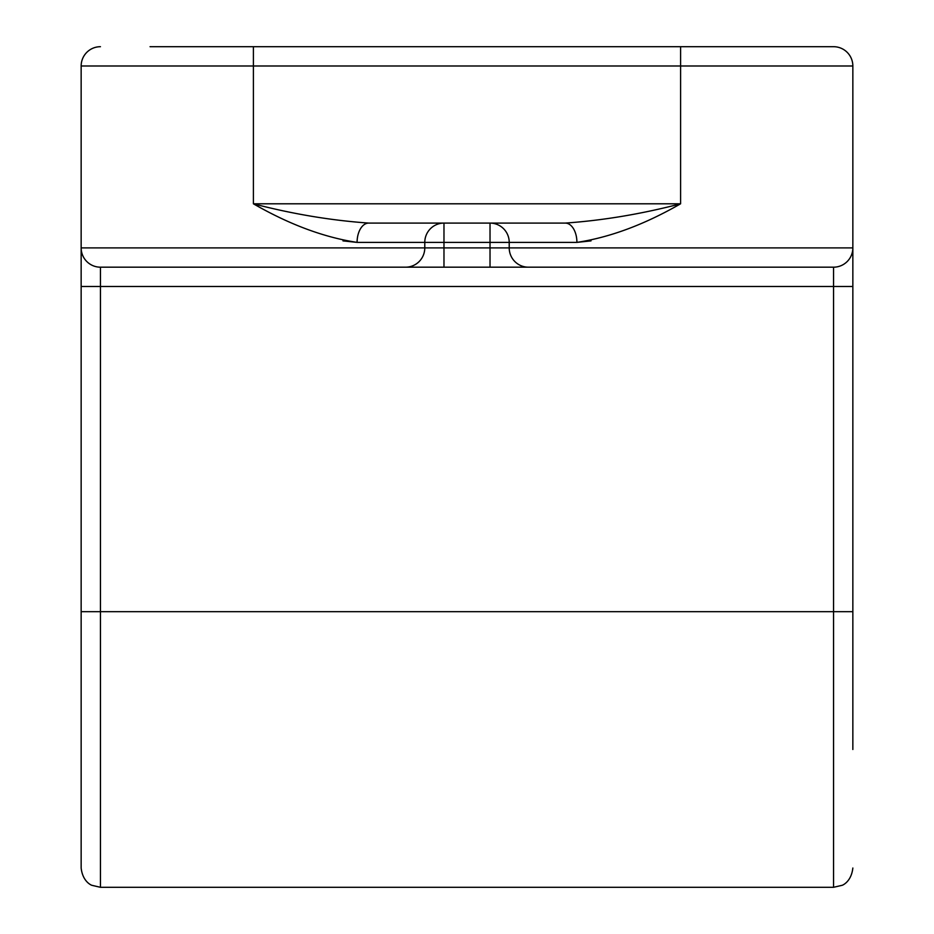 <?xml version="1.0" encoding="UTF-8"?>
<svg xmlns="http://www.w3.org/2000/svg" width="934" height="934" viewBox="0 0 934 934"><rect width="100%" height="100%" fill="white"/><g stroke="black" fill="none" stroke-linecap="round" stroke-linejoin="round"><path stroke-width="1.4" d="M81.153 611.688L100.44 611.688L100.44 887.3L91.952 885.327C91.952 885.467 82.682 882.081 81.153 868.013L81.153 286.481L100.44 286.481L100.44 611.688L833.56 611.688L833.56 286.481L100.44 286.481L100.44 267.182A19.287 19.287 0 0 1 81.153 247.895A19.287 19.287 0 0 0 100.44 267.182L833.56 267.182A19.287 19.287 0 0 0 852.847 247.895L852.847 65.987A19.287 19.287 0 0 0 833.56 46.7L783.953 46.7M100.44 267.182A19.287 19.287 0 0 1 81.153 247.895A19.287 19.287 0 0 0 100.44 267.182L150.047 267.182M342.976 267.182L443.977 267.182L443.977 247.895L490.023 247.895L490.023 242.385L443.977 242.385L443.977 247.895L424.783 247.895L424.783 242.385L357.092 242.385C324.04 237.399 289.47 224.534 253.406 203.799L253.406 65.987L81.153 65.987L81.153 286.481M490.023 223.086L490.023 242.385L509.217 242.385A19.287 19.194 90 0 0 490.023 223.086L565.303 223.086C603.095 220.424 641.53 213.991 680.594 203.799C644.53 224.534 609.96 237.399 576.908 242.385L509.217 242.385L509.217 247.895L490.023 247.895L490.023 267.182L591.024 267.182M783.953 267.182L833.56 267.182A19.287 19.287 0 0 0 852.847 247.895A19.287 19.287 0 0 1 833.56 267.182A19.287 19.287 0 0 0 852.847 247.895A19.287 19.287 0 0 1 833.56 267.182L833.56 286.481L852.847 286.481L852.847 247.895L509.217 247.895A19.287 19.194 90 0 0 528.411 267.182M150.047 46.7L833.56 46.7A19.287 19.287 0 0 1 852.847 65.987L680.594 65.987L680.594 203.799L253.406 203.799C292.47 213.991 330.905 220.424 368.697 223.086L565.303 223.086A19.287 11.617 90 0 1 576.908 242.385L591.024 240.879M852.847 286.481L852.847 749.5M342.976 240.879L357.092 242.385A19.287 11.617 -90 0 1 368.697 223.086M100.44 46.7A19.287 19.287 0 0 0 81.153 65.987A19.287 19.287 0 0 1 100.44 46.7M680.594 46.7L680.594 65.987L253.406 65.987L253.406 46.7M81.153 247.895L424.783 247.895A19.287 19.194 -90 0 1 405.589 267.182M100.44 887.3L833.56 887.3L833.56 611.688L852.847 611.688M443.977 223.086A19.287 19.194 -90 0 0 424.783 242.385L443.977 242.385L443.977 223.086M833.56 887.3L842.048 885.327C842.048 885.467 851.318 882.081 852.847 868.013"/></g></svg>
